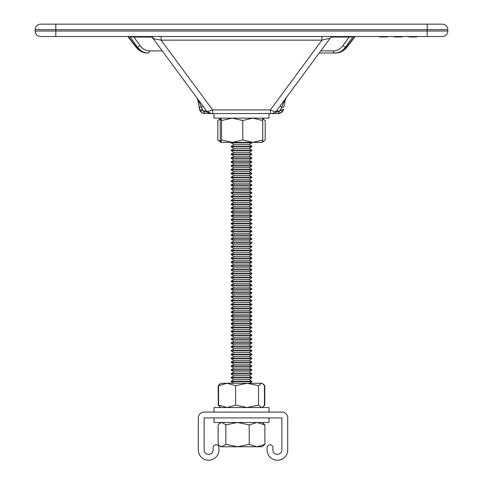 <?xml version="1.0" encoding="UTF-8"?>
<svg xmlns="http://www.w3.org/2000/svg" width="483" height="483" viewBox="0 0 483 483"><rect width="100%" height="100%" fill="white"/><g stroke="black" fill="none" stroke-linecap="round" stroke-linejoin="round"><path stroke-width="0.72" d="M213.993 113.553L213.993 118.124L269.007 118.124L269.007 113.553M220.87 118.124L220.254 120.533L220.254 139.979L220.84 142.364L217.803 139.979L217.803 120.533L220.9 118.124L221.54 120.533L221.54 139.979L220.9 142.388L253.533 142.388M220.508 119.066L217.803 120.533M220.508 141.441L217.803 139.979M262.372 141.936L265.197 139.979L265.197 120.533L262.372 118.57M236.054 142.388L232.16 142.388L221.54 139.979M221.54 120.533L232.16 118.124L242.78 120.533L242.78 139.979L252.76 142.388L262.13 142.388L264.11 140.897M242.78 139.979L232.16 142.388M252.76 142.388L262.746 139.979L262.16 142.364M242.78 120.533L252.76 118.124L262.746 120.533L262.746 139.979M262.746 120.533L262.16 118.148L264.11 119.615M262.13 407.525L262.794 407.024L261.49 407.525L258.544 405.116L258.544 385.669L261.49 383.26L220.87 383.26L218.213 385.669L218.213 405.116L220.037 406.891M262.794 383.762L261.49 383.26L262.794 383.762L264.436 385.669L264.436 405.116L262.794 407.024L264.787 405.116L264.787 385.669L263.169 384.045M258.544 385.669L247.073 383.26L235.601 385.669L227.082 383.26L218.564 385.669L220.206 383.762M258.544 405.116L247.073 407.525L235.601 405.116L235.601 385.669M235.601 405.116L227.082 407.525L218.564 405.116L218.564 385.669M218.564 405.116L219.831 406.74M151.191 37.058L133.906 37.058L127.59 36.527M128.122 36.527A0.549 0.411 90 0 1 128.412 36.69L136.309 46.99C139.412 50.938 143.065 52.949 147.279 53.033L148.076 53.033C143.874 52.949 140.299 50.938 137.365 46.99A2.204 1.081 -35.7 0 0 139.992 45.511L133.906 37.058A0.549 0.368 90 0 1 134.274 36.527M353.339 36.527A0.549 0.411 90 0 0 353.055 36.69L345.635 46.99C342.701 50.938 339.126 52.949 334.924 53.033L335.721 53.033C340.267 52.913 344.119 50.824 347.283 46.773C344.119 50.824 340.267 52.913 335.721 53.033L319.203 53.033L335.721 53.033C339.935 52.949 343.588 50.938 346.691 46.99A2.204 1.002 37.5 0 0 347.283 46.773L354.969 36.744L349.094 37.058A0.549 0.368 90 0 0 348.726 36.527M161.093 36.527L161.093 40.149L153.256 38.761L206.839 111.325L207.569 111.549L212.629 109.937L161.093 40.149L321.907 40.149C327.19 38.712 329.804 38.248 329.744 38.761C329.804 38.248 327.19 38.712 321.907 40.149L270.371 109.937C273.529 111.374 275.461 111.839 276.161 111.325L329.744 38.761A5.5 5.5 0 0 1 334.17 36.527M206.247 113.553L211.264 113.553A5.5 5.5 0 0 1 206.839 111.325L211.264 113.553L204.852 113.553L212.629 113.553L212.629 109.937L270.371 109.937L270.371 113.553L278.154 113.553A5.5 5.5 0 0 0 283.116 110.42L283.563 109.007A3.441 1.238 -170 0 1 280.43 109.701L278.148 113.553L279.675 113.342L282.259 111.706L283.563 109.007M447.819 31.027L427.189 31.027L427.189 36.527L442.319 36.527L40.681 36.527L55.811 36.527L55.811 31.027L427.189 31.027L427.189 29.65L55.811 29.65L55.811 31.027L35.181 31.027L35.181 29.65A5.5 5.5 0 0 1 40.681 24.15L442.319 24.15L427.189 24.15L427.189 29.65L447.819 29.65L447.819 31.027A5.5 5.5 0 0 1 442.319 36.527A5.5 5.5 0 0 0 447.819 31.027A5.5 5.5 0 0 1 442.319 36.527M181.348 76.803L163.797 53.033M319.203 53.033L286.31 97.572L319.203 53.033M286.31 97.572L284.016 101.593A3.441 1.968 10 0 0 285.073 100.464L286.31 97.572A6.877 6.877 0 0 0 285.073 100.464L286.31 97.572A6.877 6.877 0 0 0 285.073 100.464L283.932 106.948A3.441 0.688 10 0 1 281.698 107.202L280.43 109.701M203.325 113.342L204.852 113.553A5.5 5.5 0 0 1 199.884 110.42L201.912 112.708L204.852 113.553A5.5 5.5 0 0 1 199.437 109.007L197.873 100.15L199.884 110.42A5.5 5.5 0 0 1 199.437 109.007L197.873 100.15A3.441 2.089 -10 0 0 198.869 101.315L196.877 97.838A5.5 5.5 0 0 1 197.873 100.15L196.877 97.838A5.5 5.5 0 0 1 197.873 100.15M278.148 113.553L281.088 112.708L283.116 110.42A3.441 1.358 -154.5 0 1 280.013 110.42L278.926 111.325L271.736 113.553L278.148 113.553A5.5 5.5 0 0 0 283.116 110.42A5.5 5.5 0 0 1 278.148 113.553A5.5 5.5 0 0 0 283.116 110.42M276.753 113.553L271.736 113.553A5.5 5.5 0 0 0 276.161 111.325A3.441 1.757 -143.6 0 1 278.926 111.325M212.629 113.553L270.371 113.553M204.852 113.553L202.57 109.701A3.441 1.238 -10 0 1 199.437 109.007L199.884 110.42A3.441 1.358 -25.5 0 0 202.987 110.42L204.074 111.325L211.264 113.553M272.382 113.517L271.736 113.553M202.57 109.701L198.869 101.315M199.068 106.948A3.441 0.688 -10 0 0 201.302 107.202L202.914 106.012M204.074 111.325A3.441 1.757 143.6 0 1 206.839 111.325M284.016 101.593L281.698 107.202L280.086 106.012M55.811 24.15L40.681 24.15A5.5 5.5 0 0 0 35.181 29.65L55.811 29.65L55.811 24.15M148.83 36.527A5.5 5.5 0 0 1 153.256 38.761M321.907 36.527L321.907 40.149M40.681 36.527A5.5 5.5 0 0 1 35.181 31.027M447.819 29.65A5.5 5.5 0 0 0 442.319 24.15A5.5 5.5 0 0 1 447.819 29.65A5.5 5.5 0 0 0 442.319 24.15M379.716 36.527L379.716 36.968L379.62 36.527M379.861 36.527L379.861 36.968L387.402 36.968L387.402 36.527M387.3 36.968L387.3 36.527M383.466 36.968L383.466 36.527M396.386 36.968L402.067 36.968L402.067 36.527M399.864 36.968L399.864 36.527M398.052 36.968L398.052 36.527M397.159 36.968L397.159 36.527M394.291 36.527L394.291 36.968L396.652 36.968L396.652 36.527M396.555 36.968L396.555 36.527M409.198 36.527L409.198 36.968L409.059 36.527L409.059 36.968L409.059 36.527L409.059 36.968L416.642 36.968L416.642 36.527M412.808 36.968L412.808 36.527M269.007 417.922L269.007 422.486L213.993 422.486L213.993 417.922M269.007 412.09L269.007 407.525L213.993 407.525L213.993 412.09M264.877 424.895L257.047 422.486L249.21 424.895L249.21 444.348L237.521 446.751L225.833 444.348L221.981 446.751L219.693 445.869L220.87 446.751L262.13 446.751L264.877 444.348L264.877 424.895L262.13 422.486M249.21 444.348L257.047 446.751L264.877 444.348M249.21 424.895L237.521 422.486L225.833 424.895L221.981 422.486L219.693 423.374L218.123 424.895L218.123 444.348L219.693 445.869M225.833 444.348L225.833 424.895M218.944 449.915A10.318 10.318 0 0 1 208.626 460.233A10.318 10.318 0 0 1 198.308 449.915L198.308 417.922A5.832 5.832 0 0 1 204.14 412.09L281.885 412.09A5.832 5.832 0 0 1 287.717 417.922L287.717 449.915A10.318 10.318 0 0 1 277.399 460.233A10.318 10.318 0 0 1 267.087 449.915L267.087 447.675A2.916 2.916 0 0 1 269.997 444.758A2.916 2.916 0 0 1 272.913 447.675L272.913 449.915A4.486 4.486 0 0 0 277.399 454.4A4.486 4.486 0 0 0 281.885 449.915L281.885 417.922L204.14 417.922L204.14 449.915A4.486 4.486 0 0 0 208.626 454.4A4.486 4.486 0 0 0 213.112 449.915L213.112 447.675A2.916 2.916 0 0 1 216.028 444.758A2.916 2.916 0 0 1 218.944 447.675L218.944 449.915M251.643 142.388L231.357 142.388M234.436 144.628L231.182 146.349L251.818 146.349L249.077 144.628L234.436 144.628M249.077 144.628L251.818 142.908L231.182 142.908L231.182 142.497M234.436 148.48L231.182 150.201L251.818 150.201L249.077 148.48L234.436 148.48M249.077 148.48L251.818 146.76L231.182 146.76L231.182 146.349M234.436 152.332L231.182 154.053L251.818 154.053L249.077 152.332L234.436 152.332M249.077 152.332L251.818 150.611L231.182 150.611L231.182 150.201M234.436 156.184L231.182 157.899L251.818 157.899L249.077 156.184L234.436 156.184M249.077 156.184L251.818 154.463L231.182 154.463L231.182 154.053M234.436 160.036L231.182 161.751L251.818 161.751L249.077 160.036L234.436 160.036M249.077 160.036L251.818 158.315L231.182 158.315L231.182 157.899M234.436 163.888L231.182 165.603L251.818 165.603L249.077 163.888L234.436 163.888M249.077 163.888L251.818 162.167L231.182 162.167L231.182 161.751M234.436 167.734L231.182 169.455L251.818 169.455L249.077 167.734L234.436 167.734M249.077 167.734L251.818 166.019L231.182 166.019L231.182 165.603M234.436 171.586L231.182 173.306L251.818 173.306L249.077 171.586L234.436 171.586M249.077 171.586L251.818 169.871L231.182 169.871L231.182 169.455M234.436 175.438L231.182 177.158L251.818 177.158L249.077 175.438L234.436 175.438M249.077 175.438L251.818 173.717L231.182 173.717L231.182 173.306M234.436 179.29L231.182 181.01L251.818 181.01L249.077 179.29L234.436 179.29M249.077 179.29L251.818 177.569L231.182 177.569L231.182 177.158M234.436 183.142L231.182 184.862L251.818 184.862L249.077 183.142L234.436 183.142M249.077 183.142L251.818 181.421L231.182 181.421L231.182 181.01M234.436 186.993L231.182 188.714L251.818 188.714L249.077 186.993L234.436 186.993M249.077 186.993L251.818 185.273L231.182 185.273L231.182 184.862M234.436 190.845L231.182 192.566L251.818 192.566L249.077 190.845L234.436 190.845M249.077 190.845L251.818 189.125L231.182 189.125L231.182 188.714M234.436 194.697L231.182 196.418L251.818 196.418L249.077 194.697L234.436 194.697M249.077 194.697L251.818 192.977L231.182 192.977L231.182 192.566M234.436 198.549L231.182 200.264L251.818 200.264L249.077 198.549L234.436 198.549M249.077 198.549L251.818 196.829L231.182 196.829L231.182 196.418M234.436 202.401L231.182 204.116L251.818 204.116L249.077 202.401L234.436 202.401M249.077 202.401L251.818 200.68L231.182 200.68L231.182 200.264M234.436 206.247L231.182 207.968L251.818 207.968L249.077 206.247L234.436 206.247M249.077 206.247L251.818 204.532L231.182 204.532L231.182 204.116M234.436 210.099L231.182 211.82L251.818 211.82L249.077 210.099L234.436 210.099M249.077 210.099L251.818 208.384L231.182 208.384L231.182 207.968M234.436 213.951L231.182 215.672L251.818 215.672L249.077 213.951L234.436 213.951M249.077 213.951L251.818 212.23L231.182 212.23L231.182 211.82M234.436 217.803L231.182 219.524L251.818 219.524L249.077 217.803L234.436 217.803M249.077 217.803L251.818 216.082L231.182 216.082L231.182 215.672M234.436 221.655L231.182 223.375L251.818 223.375L249.077 221.655L234.436 221.655M249.077 221.655L251.818 219.934L231.182 219.934L231.182 219.524M234.436 225.507L231.182 227.227L251.818 227.227L249.077 225.507L234.436 225.507M249.077 225.507L251.818 223.786L231.182 223.786L231.182 223.375M234.436 229.359L231.182 231.079L251.818 231.079L249.077 229.359L234.436 229.359M249.077 229.359L251.818 227.638L231.182 227.638L231.182 227.227M234.436 233.211L231.182 234.931L251.818 234.931L249.077 233.211L234.436 233.211M249.077 233.211L251.818 231.49L231.182 231.49L231.182 231.079M234.436 237.062L231.182 238.777L251.818 238.777L249.077 237.062L234.436 237.062M249.077 237.062L251.818 235.342L231.182 235.342L231.182 234.931M234.436 240.914L231.182 242.629L251.818 242.629L249.077 240.914L234.436 240.914M249.077 240.914L251.818 239.194L231.182 239.194L231.182 238.777M234.436 244.76L231.182 246.481L251.818 246.481L249.077 244.76L234.436 244.76M249.077 244.76L251.818 243.046L231.182 243.046L231.182 242.629M234.436 248.612L231.182 250.333L251.818 250.333L249.077 248.612L234.436 248.612M249.077 248.612L251.818 246.898L231.182 246.898L231.182 246.481M234.436 252.464L231.182 254.185L251.818 254.185L249.077 252.464L234.436 252.464M249.077 252.464L251.818 250.749L231.182 250.749L231.182 250.333M234.436 256.316L231.182 258.037L251.818 258.037L249.077 256.316L234.436 256.316M249.077 256.316L251.818 254.595L231.182 254.595L231.182 254.185M234.436 260.168L231.182 261.889L251.818 261.889L249.077 260.168L234.436 260.168M249.077 260.168L251.818 258.447L231.182 258.447L231.182 258.037M234.436 264.02L231.182 265.741L251.818 265.741L249.077 264.02L234.436 264.02M249.077 264.02L251.818 262.299L231.182 262.299L231.182 261.889M234.436 267.872L231.182 269.592L251.818 269.592L249.077 267.872L234.436 267.872M249.077 267.872L251.818 266.151L231.182 266.151L231.182 265.741M234.436 271.724L231.182 273.444L251.818 273.444L249.077 271.724L234.436 271.724M249.077 271.724L251.818 270.003L231.182 270.003L231.182 269.592M234.436 275.576L231.182 277.29L251.818 277.29L249.077 275.576L234.436 275.576M249.077 275.576L251.818 273.855L231.182 273.855L231.182 273.444M234.436 279.428L231.182 281.142L251.818 281.142L249.077 279.428L234.436 279.428M249.077 279.428L251.818 277.707L231.182 277.707L231.182 277.29M234.436 283.279L231.182 284.994L251.818 284.994L249.077 283.279L234.436 283.279M249.077 283.279L251.818 281.559L231.182 281.559L231.182 281.142M234.436 287.125L231.182 288.846L251.818 288.846L249.077 287.125L234.436 287.125M249.077 287.125L251.818 285.411L231.182 285.411L231.182 284.994M234.436 290.977L231.182 292.698L251.818 292.698L249.077 290.977L234.436 290.977M249.077 290.977L251.818 289.263L231.182 289.263L231.182 288.846M234.436 294.829L231.182 296.55L251.818 296.55L249.077 294.829L234.436 294.829M249.077 294.829L251.818 293.109L231.182 293.109L231.182 292.698M234.436 298.681L231.182 300.402L251.818 300.402L249.077 298.681L234.436 298.681M249.077 298.681L251.818 296.96L231.182 296.96L231.182 296.55M234.436 302.533L231.182 304.254L251.818 304.254L249.077 302.533L234.436 302.533M249.077 302.533L251.818 300.812L231.182 300.812L231.182 300.402M234.436 306.385L231.182 308.106L251.818 308.106L249.077 306.385L234.436 306.385M249.077 306.385L251.818 304.664L231.182 304.664L231.182 304.254M234.436 310.237L231.182 311.958L251.818 311.958L249.077 310.237L234.436 310.237M249.077 310.237L251.818 308.516L231.182 308.516L231.182 308.106M234.436 314.089L231.182 315.81L251.818 315.81L249.077 314.089L234.436 314.089M249.077 314.089L251.818 312.368L231.182 312.368L231.182 311.958M234.436 317.941L231.182 319.655L251.818 319.655L249.077 317.941L234.436 317.941M249.077 317.941L251.818 316.22L231.182 316.22L231.182 315.81M234.436 321.793L231.182 323.507L251.818 323.507L249.077 321.793L234.436 321.793M249.077 321.793L251.818 320.072L231.182 320.072L231.182 319.655M234.436 325.639L231.182 327.359L251.818 327.359L249.077 325.639L234.436 325.639M249.077 325.639L251.818 323.924L231.182 323.924L231.182 323.507M234.436 329.491L231.182 331.211L251.818 331.211L249.077 329.491L234.436 329.491M249.077 329.491L251.818 327.776L231.182 327.776L231.182 327.359M234.436 333.342L231.182 335.063L251.818 335.063L249.077 333.342L234.436 333.342M249.077 333.342L251.818 331.622L231.182 331.622L231.182 331.211M234.436 337.194L231.182 338.915L251.818 338.915L249.077 337.194L234.436 337.194M249.077 337.194L251.818 335.474L231.182 335.474L231.182 335.063M234.436 341.046L231.182 342.767L251.818 342.767L249.077 341.046L234.436 341.046M249.077 341.046L251.818 339.326L231.182 339.326L231.182 338.915M234.436 344.898L231.182 346.619L251.818 346.619L249.077 344.898L234.436 344.898M249.077 344.898L251.818 343.178L231.182 343.178L231.182 342.767M234.436 348.75L231.182 350.471L251.818 350.471L249.077 348.75L234.436 348.75M249.077 348.75L251.818 347.029L231.182 347.029L231.182 346.619M234.436 352.602L231.182 354.323L251.818 354.323L249.077 352.602L234.436 352.602M249.077 352.602L251.818 350.881L231.182 350.881L231.182 350.471M234.436 356.454L231.182 358.169L251.818 358.169L249.077 356.454L234.436 356.454M249.077 356.454L251.818 354.733L231.182 354.733L231.182 354.323M234.436 360.306L231.182 362.021L251.818 362.021L249.077 360.306L234.436 360.306M249.077 360.306L251.818 358.585L231.182 358.585L231.182 358.169M234.436 364.158L231.182 365.873L251.818 365.873L249.077 364.158L234.436 364.158M249.077 364.158L251.818 362.437L231.182 362.437L231.182 362.021M234.436 368.004L231.182 369.724L251.818 369.724L249.077 368.004L234.436 368.004M249.077 368.004L251.818 366.289L231.182 366.289L231.182 365.873M234.436 371.856L231.182 373.576L251.818 373.576L249.077 371.856L234.436 371.856M249.077 371.856L251.818 370.141L231.182 370.141L231.182 369.724M234.436 375.708L231.182 377.428L251.818 377.428L249.077 375.708L234.436 375.708M249.077 375.708L251.818 373.987L231.182 373.987L231.182 373.576M249.319 383.26L251.818 381.691L251.818 381.28L249.077 379.56L233.923 379.56L231.182 377.839L231.182 377.428M251.818 381.28L231.182 381.28L233.923 379.56L231.182 377.839L251.818 377.839L251.818 377.428M251.818 381.691L231.182 381.691L231.182 381.28M264.237 405.418L264.787 405.116M264.237 385.368L264.787 385.669M129.661 36.527A0.549 0.411 90 0 1 129.945 36.69L137.365 46.99L136.309 46.99A2.204 1.002 142.5 0 1 135.717 46.773L128.031 36.744M149.839 36.527A5.5 4.933 -90 0 1 153.648 38.531M207.569 111.549A5.5 4.933 90 0 0 211.379 113.553M139.992 45.511C142.606 49.037 145.794 50.836 149.549 50.908L162.228 50.908M320.772 50.908L333.451 50.908C337.206 50.836 340.394 49.037 343.008 45.511L349.094 37.058L331.809 37.058M343.008 45.511A2.204 1.081 -144.3 0 0 345.635 46.99L346.691 46.99L354.588 36.69A0.549 0.411 90 0 1 354.878 36.527M334.924 53.033A2.204 1.473 -90 0 1 333.451 50.908M148.076 53.033A2.204 1.473 -90 0 0 149.549 50.908M397.66 36.968L397.66 36.527M220.87 407.525L220.206 407.024M354.969 36.744L355.41 36.527M196.877 97.838L197.402 98.701M135.717 46.773C138.881 50.824 142.733 52.913 147.279 53.033C142.733 52.913 138.881 50.824 135.717 46.773M220.87 422.486L219.693 423.374M233.923 144.628L231.182 142.908M233.923 148.48L231.182 146.76M233.923 152.332L231.182 150.611M233.923 156.184L231.182 154.463M233.923 160.036L231.182 158.315M233.923 163.888L231.182 162.167M233.923 167.734L231.182 166.019M233.923 171.586L231.182 169.871M233.923 175.438L231.182 173.717M233.923 179.29L231.182 177.569M233.923 183.142L231.182 181.421M233.923 186.993L231.182 185.273M233.923 190.845L231.182 189.125M233.923 194.697L231.182 192.977M233.923 198.549L231.182 196.829M233.923 202.401L231.182 200.68M233.923 206.247L231.182 204.532M233.923 210.099L231.182 208.384M233.923 213.951L231.182 212.23M233.923 217.803L231.182 216.082M233.923 221.655L231.182 219.934M233.923 225.507L231.182 223.786M233.923 229.359L231.182 227.638M233.923 233.211L231.182 231.49M233.923 237.062L231.182 235.342M233.923 240.914L231.182 239.194M233.923 244.76L231.182 243.046M233.923 248.612L231.182 246.898M233.923 252.464L231.182 250.749M233.923 256.316L231.182 254.595M233.923 260.168L231.182 258.447M233.923 264.02L231.182 262.299M233.923 267.872L231.182 266.151M233.923 271.724L231.182 270.003M233.923 275.576L231.182 273.855M233.923 279.428L231.182 277.707M233.923 283.279L231.182 281.559M233.923 287.125L231.182 285.411M233.923 290.977L231.182 289.263M233.923 294.829L231.182 293.109M233.923 298.681L231.182 296.96M233.923 302.533L231.182 300.812M233.923 306.385L231.182 304.664M233.923 310.237L231.182 308.516M233.923 314.089L231.182 312.368M233.923 317.941L231.182 316.22M233.923 321.793L231.182 320.072M233.923 325.639L231.182 323.924M233.923 329.491L231.182 327.776M233.923 333.342L231.182 331.622M233.923 337.194L231.182 335.474M233.923 341.046L231.182 339.326M233.923 344.898L231.182 343.178M233.923 348.75L231.182 347.029M233.923 352.602L231.182 350.881M233.923 356.454L231.182 354.733M233.923 360.306L231.182 358.585M233.923 364.158L231.182 362.437M233.923 368.004L231.182 366.289M233.923 371.856L231.182 370.141M233.923 375.708L231.182 373.987M249.077 379.56L251.818 377.839M233.681 383.26L231.182 381.691M251.818 373.987L251.818 373.576M251.818 370.141L251.818 369.724M251.818 366.289L251.818 365.873M251.818 362.437L251.818 362.021M251.818 358.585L251.818 358.169M251.818 354.733L251.818 354.323M251.818 350.881L251.818 350.471M251.818 347.029L251.818 346.619M251.818 343.178L251.818 342.767M251.818 339.326L251.818 338.915M251.818 335.474L251.818 335.063M251.818 331.622L251.818 331.211M251.818 327.776L251.818 327.359M251.818 323.924L251.818 323.507M251.818 320.072L251.818 319.655M251.818 316.22L251.818 315.81M251.818 312.368L251.818 311.958M251.818 308.516L251.818 308.106M251.818 304.664L251.818 304.254M251.818 300.812L251.818 300.402M251.818 296.96L251.818 296.55M251.818 293.109L251.818 292.698M251.818 289.263L251.818 288.846M251.818 285.411L251.818 284.994M251.818 281.559L251.818 281.142M251.818 277.707L251.818 277.29M251.818 273.855L251.818 273.444M251.818 270.003L251.818 269.592M251.818 266.151L251.818 265.741M251.818 262.299L251.818 261.889M251.818 258.447L251.818 258.037M251.818 254.595L251.818 254.185M251.818 250.749L251.818 250.333M251.818 246.898L251.818 246.481M251.818 243.046L251.818 242.629M251.818 239.194L251.818 238.777M251.818 235.342L251.818 234.931M251.818 231.49L251.818 231.079M251.818 227.638L251.818 227.227M251.818 223.786L251.818 223.375M251.818 219.934L251.818 219.524M251.818 216.082L251.818 215.672M251.818 212.23L251.818 211.82M251.818 208.384L251.818 207.968M251.818 204.532L251.818 204.116M251.818 200.68L251.818 200.264M251.818 196.829L251.818 196.418M251.818 192.977L251.818 192.566M251.818 189.125L251.818 188.714M251.818 185.273L251.818 184.862M251.818 181.421L251.818 181.01M251.818 177.569L251.818 177.158M251.818 173.717L251.818 173.306M251.818 169.871L251.818 169.455M251.818 166.019L251.818 165.603M251.818 162.167L251.818 161.751M251.818 158.315L251.818 157.899M251.818 154.463L251.818 154.053M251.818 150.611L251.818 150.201M251.818 146.76L251.818 146.349M251.818 142.908L251.818 142.497"/></g></svg>
